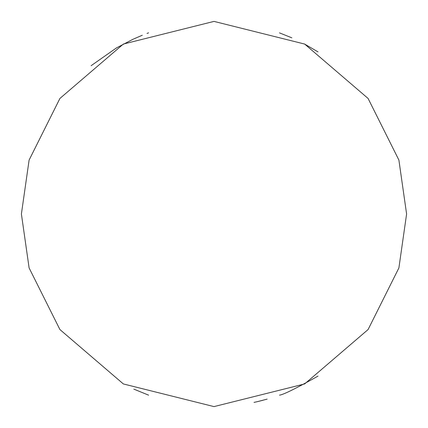 <?xml version="1.0" encoding="UTF-8"?>
<svg xmlns="http://www.w3.org/2000/svg" width="428" height="428" viewBox="0 0 428 428"><rect width="100%" height="100%" fill="white"/><g stroke="black" fill="none" stroke-linecap="round" stroke-linejoin="round"><path stroke-width="0.64" d="M257.918 401.528L263.038 400.25M148.602 32.844L147.007 33.427M142.321 35.235L132.91 39.301L116.411 47.957L91.1 65.709M21.4 214L29.104 160.072L59.92 98.44L123.366 44.057L214 21.4L304.634 44.057L368.08 98.44L398.896 160.072L406.6 214L398.896 267.928L368.08 329.56L304.634 383.943L214 406.6L123.366 383.943L59.92 329.56L29.104 267.928L21.4 214M318.004 51.895L304.426 43.945M291.843 37.83L279.484 32.876M279.484 395.124C283.079 394.841 295.919 388.501 318.004 376.105M133.83 389.122L148.602 395.156M254.013 402.4L256.591 401.833M267.126 399.126L257.795 401.555A192.6 192.6 0 0 1 256.26 401.908"/></g></svg>
